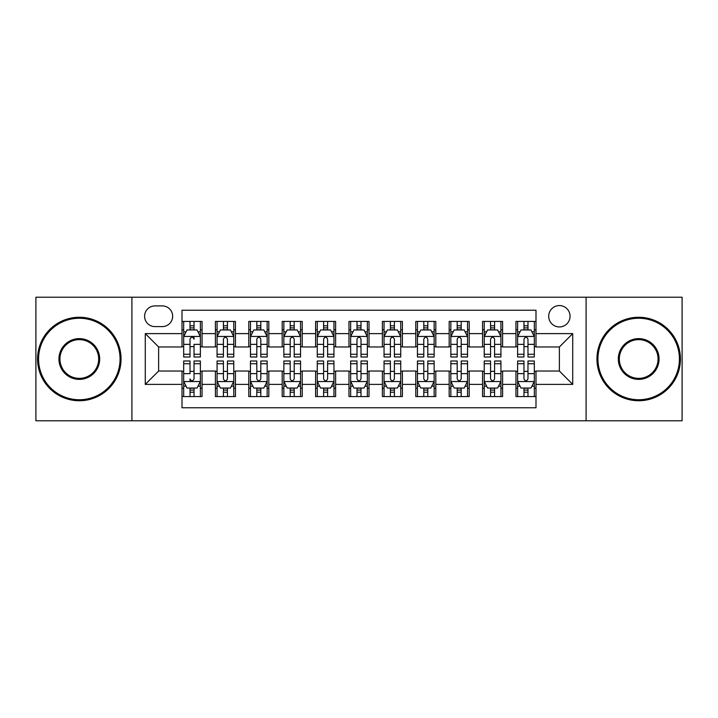 <?xml version="1.0" encoding="UTF-8"?>
<svg xmlns="http://www.w3.org/2000/svg" width="718" height="718" viewBox="0 0 718 718"><rect width="100%" height="100%" fill="white"/><g stroke="black" fill="none" stroke-linecap="round" stroke-linejoin="round"><path stroke-width="1.08" d="M559.376 305.572A10.689 10.689 0 0 0 548.687 316.252A10.689 10.689 0 0 0 559.376 326.941A10.689 10.689 0 0 0 570.056 316.252A10.689 10.689 0 0 0 559.376 305.572M586.085 420.784L682.1 420.784L682.1 297.216L586.085 297.216L586.085 420.784L131.915 420.784L131.915 297.216L35.9 297.216L35.9 420.784L131.915 420.784M535.996 321.431L515.955 321.431L515.955 333.619L502.6 333.619L502.6 346.974L515.955 346.974L515.955 333.619M502.6 333.619L502.6 321.431L482.559 321.431L482.559 333.619L469.204 333.619L469.204 346.974L482.559 346.974L482.559 333.619M469.204 333.619L469.204 321.431L449.172 321.431L449.172 333.619L435.808 333.619L435.808 346.974L449.172 346.974L449.172 333.619M435.808 333.619L435.808 321.431L415.776 321.431L415.776 333.619L402.412 333.619L402.412 346.974L415.776 346.974L415.776 333.619M402.412 333.619L402.412 321.431L382.38 321.431L382.38 333.619L369.016 333.619L369.016 346.974L382.38 346.974L382.38 333.619M369.016 333.619L369.016 321.431L348.984 321.431L348.984 333.619L335.62 333.619L335.62 346.974L348.984 346.974L348.984 333.619M335.62 333.619L335.62 321.431L315.588 321.431L315.588 333.619L302.224 333.619L302.224 346.974L315.588 346.974L315.588 333.619M302.224 333.619L302.224 321.431L282.192 321.431L282.192 333.619L268.828 333.619L268.828 346.974L282.192 346.974L282.192 333.619M268.828 333.619L268.828 321.431L248.796 321.431L248.796 333.619L235.441 333.619L235.441 346.974L248.796 346.974L248.796 333.619M235.441 333.619L235.441 321.431L215.4 321.431L215.4 346.974L202.045 346.974L202.045 321.431L182.004 321.431M182.004 396.569L202.045 396.569L202.045 371.026L215.4 371.026L215.4 396.569L235.441 396.569L235.441 371.026L248.796 371.026L248.796 384.381L235.441 384.381M248.796 384.381L248.796 396.569L268.828 396.569L268.828 371.026L282.192 371.026L282.192 384.381L268.828 384.381M282.192 384.381L282.192 396.569L302.224 396.569L302.224 371.026L315.588 371.026L315.588 384.381L302.224 384.381M315.588 384.381L315.588 396.569L335.62 396.569L335.62 371.026L348.984 371.026L348.984 384.381L335.62 384.381M348.984 384.381L348.984 396.569L369.016 396.569L369.016 371.026L382.38 371.026L382.38 384.381L369.016 384.381M382.38 384.381L382.38 396.569L402.412 396.569L402.412 371.026L415.776 371.026L415.776 384.381L402.412 384.381M415.776 384.381L415.776 396.569L435.808 396.569L435.808 371.026L449.172 371.026L449.172 384.381L435.808 384.381M449.172 384.381L449.172 396.569L469.204 396.569L469.204 371.026L482.559 371.026L482.559 384.381L469.204 384.381M482.559 384.381L482.559 396.569L502.6 396.569L502.6 371.026L515.955 371.026L515.955 384.381L502.6 384.381M154.953 326.609L162.304 326.609A10.348 10.348 0 0 0 172.652 316.252A10.348 10.348 0 0 0 162.304 305.904L154.953 305.904A10.348 10.348 0 0 0 144.605 316.252A10.348 10.348 0 0 0 154.953 326.609M586.085 297.216L131.915 297.216M535.996 333.619L535.996 310.239L182.004 310.239L182.004 346.974L158.624 346.974L158.624 371.026L182.004 371.026L182.004 407.761L535.996 407.761L535.996 371.026L559.376 371.026L559.376 346.974L535.996 346.974L535.996 333.619L572.731 333.619L572.731 384.381L535.996 384.381M182.004 384.381L145.269 384.381L145.269 333.619L182.004 333.619M515.955 384.381L515.955 396.569L535.996 396.569M182.004 329.777L183.673 329.777M190.019 329.777L194.031 329.777M200.376 329.777L202.045 329.777M182.004 346.641L183.673 346.641M190.019 346.641L194.031 346.641M200.376 346.641L202.045 346.641M182.004 371.359L183.673 371.359M190.019 371.359L194.031 371.359M200.376 371.359L202.045 371.359M182.004 388.223L183.673 388.223M190.019 388.223L194.031 388.223M200.376 388.223L202.045 388.223M215.4 346.641L217.069 346.641M223.415 346.641L227.427 346.641M233.772 346.641L235.441 346.641M215.4 329.777L217.069 329.777M223.415 329.777L227.427 329.777M233.772 329.777L235.441 329.777M215.4 371.359L217.069 371.359M223.415 371.359L227.427 371.359M233.772 371.359L235.441 371.359M215.4 388.223L217.069 388.223M223.415 388.223L227.427 388.223M233.772 388.223L235.441 388.223M248.796 371.359L250.465 371.359M256.811 371.359L260.814 371.359M267.159 371.359L268.828 371.359M248.796 388.223L250.465 388.223M256.811 388.223L260.814 388.223M267.159 388.223L268.828 388.223M248.796 329.777L250.465 329.777M256.811 329.777L260.814 329.777M267.159 329.777L268.828 329.777M248.796 346.641L250.465 346.641M256.811 346.641L260.814 346.641M267.159 346.641L268.828 346.641M282.192 371.359L283.861 371.359M290.207 371.359L294.209 371.359M300.555 371.359L302.224 371.359M282.192 388.223L283.861 388.223M290.207 388.223L294.209 388.223M300.555 388.223L302.224 388.223M282.192 329.777L283.861 329.777M290.207 329.777L294.209 329.777M300.555 329.777L302.224 329.777M282.192 346.641L283.861 346.641M290.207 346.641L294.209 346.641M300.555 346.641L302.224 346.641M315.588 371.359L317.257 371.359M323.603 371.359L327.605 371.359M333.951 371.359L335.62 371.359M315.588 388.223L317.257 388.223M323.603 388.223L327.605 388.223M333.951 388.223L335.62 388.223M315.588 329.777L317.257 329.777M323.603 329.777L327.605 329.777M333.951 329.777L335.62 329.777M315.588 346.641L317.257 346.641M323.603 346.641L327.605 346.641M333.951 346.641L335.62 346.641M348.984 371.359L350.653 371.359M356.999 371.359L361.001 371.359M367.347 371.359L369.016 371.359M348.984 388.223L350.653 388.223M356.999 388.223L361.001 388.223M367.347 388.223L369.016 388.223M348.984 329.777L350.653 329.777M356.999 329.777L361.001 329.777M367.347 329.777L369.016 329.777M348.984 346.641L350.653 346.641M356.999 346.641L361.001 346.641M367.347 346.641L369.016 346.641M382.38 371.359L384.049 371.359M390.395 371.359L394.397 371.359M400.743 371.359L402.412 371.359M382.38 388.223L384.049 388.223M390.395 388.223L394.397 388.223M400.743 388.223L402.412 388.223M382.38 329.777L384.049 329.777M390.395 329.777L394.397 329.777M400.743 329.777L402.412 329.777M382.38 346.641L384.049 346.641M390.395 346.641L394.397 346.641M400.743 346.641L402.412 346.641M415.776 371.359L417.445 371.359M423.791 371.359L427.793 371.359M434.139 371.359L435.808 371.359M415.776 388.223L417.445 388.223M423.791 388.223L427.793 388.223M434.139 388.223L435.808 388.223M415.776 329.777L417.445 329.777M423.791 329.777L427.793 329.777M434.139 329.777L435.808 329.777M415.776 346.641L417.445 346.641M423.791 346.641L427.793 346.641M434.139 346.641L435.808 346.641M449.172 371.359L450.841 371.359M457.186 371.359L461.189 371.359M467.535 371.359L469.204 371.359M449.172 388.223L450.841 388.223M457.186 388.223L461.189 388.223M467.535 388.223L469.204 388.223M449.172 329.777L450.841 329.777M457.186 329.777L461.189 329.777M467.535 329.777L469.204 329.777M449.172 346.641L450.841 346.641M457.186 346.641L461.189 346.641M467.535 346.641L469.204 346.641M482.559 371.359L484.228 371.359M490.574 371.359L494.585 371.359M500.931 371.359L502.6 371.359M482.559 388.223L484.228 388.223M490.574 388.223L494.585 388.223M500.931 388.223L502.6 388.223M482.559 329.777L484.228 329.777M490.574 329.777L494.585 329.777M500.931 329.777L502.6 329.777M482.559 346.641L484.228 346.641M490.574 346.641L494.585 346.641M500.931 346.641L502.6 346.641M515.955 371.359L517.624 371.359M523.969 371.359L527.981 371.359M534.327 371.359L535.996 371.359M515.955 388.223L517.624 388.223M523.969 388.223L527.981 388.223M534.327 388.223L535.996 388.223M515.955 329.777L517.624 329.777M523.969 329.777L527.981 329.777M534.327 329.777L535.996 329.777M515.955 346.641L517.624 346.641M523.969 346.641L527.981 346.641M534.327 346.641L535.996 346.641M158.624 346.974L145.269 333.619M158.624 371.026L145.269 384.381M572.731 333.619L559.376 346.974M572.731 384.381L559.376 371.026M194.031 321.431L194.031 329.948L194.031 325.775L190.019 325.775M200.376 354.27L194.031 354.27L194.031 356.999L200.376 356.999L200.376 336.625L197.028 329.948L187.012 329.948L183.673 336.625L183.673 344.362L183.673 321.431M183.673 350.393L183.673 352.655M183.673 331.851L183.673 325.775M183.673 354.27L183.673 356.999L190.019 356.999L190.019 354.27L183.673 354.27L183.673 344.362L190.019 344.362L190.019 350.393M200.376 331.851L200.376 325.775M194.031 354.27L194.031 344.362L200.376 344.362L200.376 321.431M190.019 329.948L190.019 321.431M194.031 350.393L194.031 352.655M190.019 354.27L190.019 339.129C191.356 336.554 192.693 336.554 194.031 339.129L194.031 336.455M190.019 396.569L190.019 388.052L190.019 392.225L194.031 392.225M183.673 363.73L190.019 363.73L190.019 361.001L183.673 361.001L183.673 381.375L187.012 388.052L197.028 388.052L200.376 381.375L200.376 373.638L200.376 396.569M200.376 367.607L200.376 365.345M200.376 386.149L200.376 392.225M200.376 363.73L200.376 361.001L194.031 361.001L194.031 363.73L200.376 363.73L200.376 373.638L194.031 373.638L194.031 367.607M183.673 386.149L183.673 392.225M190.019 363.73L190.019 373.638L183.673 373.638L183.673 396.569M194.031 388.052L194.031 396.569M190.019 367.607L190.019 365.345M194.031 363.73L194.031 378.871C192.693 381.446 191.356 381.446 190.019 378.871L190.019 381.545M79.312 318.254A40.746 40.746 0 0 0 38.575 359A40.746 40.746 0 0 0 79.312 399.746A40.746 40.746 0 0 0 120.059 359A40.746 40.746 0 0 0 79.312 318.254M79.312 400.743A41.743 41.743 0 0 1 37.569 359A41.743 41.743 0 0 1 79.312 317.257A41.743 41.743 0 0 1 121.055 359A41.743 41.743 0 0 1 79.312 400.743M79.312 338.627A20.373 20.373 0 0 1 99.685 359A20.373 20.373 0 0 1 79.312 379.373A20.373 20.373 0 0 1 58.939 359A20.373 20.373 0 0 1 79.312 338.627M79.312 378.368A19.368 19.368 0 0 0 98.68 359A19.368 19.368 0 0 0 79.312 339.632A19.368 19.368 0 0 0 59.944 359A19.368 19.368 0 0 0 79.312 378.368M638.688 318.254A40.746 40.746 0 0 0 597.941 359A40.746 40.746 0 0 0 638.688 399.746A40.746 40.746 0 0 0 679.425 359A40.746 40.746 0 0 0 638.688 318.254M638.688 400.743A41.743 41.743 0 0 1 596.945 359A41.743 41.743 0 0 1 638.688 317.257A41.743 41.743 0 0 1 680.431 359A41.743 41.743 0 0 1 638.688 400.743M638.688 338.627A20.373 20.373 0 0 1 659.061 359A20.373 20.373 0 0 1 638.688 379.373A20.373 20.373 0 0 1 618.315 359A20.373 20.373 0 0 1 638.688 338.627M638.688 378.368A19.368 19.368 0 0 0 658.056 359A19.368 19.368 0 0 0 638.688 339.632A19.368 19.368 0 0 0 619.32 359A19.368 19.368 0 0 0 638.688 378.368M227.427 325.775L223.415 325.775M233.772 354.27L227.427 354.27L227.427 356.999L233.772 356.999L233.772 336.625L230.424 329.948L220.408 329.948L217.069 336.625L217.069 356.999L223.415 356.999L223.415 354.27L217.069 354.27M217.069 336.625L217.069 321.431M233.772 336.625L233.772 321.431M223.415 329.948L223.415 321.431M227.427 321.431L227.427 329.948M227.427 354.27L227.427 339.129C226.089 336.554 224.752 336.554 223.415 339.129L223.415 354.27M260.814 325.775L256.811 325.775M267.159 354.27L260.814 354.27L260.814 356.999L267.159 356.999L267.159 336.625L263.82 329.948L253.804 329.948L250.465 336.625L250.465 356.999L256.811 356.999L256.811 354.27L250.465 354.27M250.465 336.625L250.465 321.431M267.159 336.625L267.159 321.431M256.811 329.948L256.811 321.431M260.814 321.431L260.814 329.948M260.814 354.27L260.814 339.129C259.485 336.554 258.148 336.554 256.811 339.129L256.811 354.27M294.209 325.775L290.207 325.775M300.555 354.27L294.209 354.27L294.209 356.999L300.555 356.999L300.555 336.625L297.216 329.948L287.2 329.948L283.861 336.625L283.861 356.999L290.207 356.999L290.207 354.27L283.861 354.27M283.861 336.625L283.861 321.431M300.555 336.625L300.555 321.431M290.207 329.948L290.207 321.431M294.209 321.431L294.209 329.948M294.209 354.27L294.209 339.129C292.881 336.554 291.544 336.554 290.207 339.129L290.207 354.27M327.605 325.775L323.603 325.775M333.951 354.27L327.605 354.27L327.605 356.999L333.951 356.999L333.951 336.625L330.612 329.948L320.596 329.948L317.257 336.625L317.257 356.999L323.603 356.999L323.603 354.27L317.257 354.27M317.257 336.625L317.257 321.431M333.951 336.625L333.951 321.431M323.603 329.948L323.603 321.431M327.605 321.431L327.605 329.948M327.605 354.27L327.605 339.129C326.277 336.554 324.94 336.554 323.603 339.129L323.603 354.27M223.415 392.225L227.427 392.225M217.069 363.73L223.415 363.73L223.415 361.001L217.069 361.001L217.069 381.375L220.408 388.052L230.424 388.052L233.772 381.375L233.772 361.001L227.427 361.001L227.427 363.73L233.772 363.73M233.772 381.375L233.772 396.569M217.069 381.375L217.069 396.569M227.427 388.052L227.427 396.569M223.415 396.569L223.415 388.052M223.415 363.73L223.415 378.871C224.752 381.446 226.08 381.446 227.427 378.871L227.427 363.73M256.811 392.225L260.814 392.225M250.465 363.73L256.811 363.73L256.811 361.001L250.465 361.001L250.465 381.375L253.804 388.052L263.82 388.052L267.159 381.375L267.159 361.001L260.814 361.001L260.814 363.73L267.159 363.73M267.159 381.375L267.159 396.569M250.465 381.375L250.465 396.569M260.814 388.052L260.814 396.569M256.811 396.569L256.811 388.052M256.811 363.73L256.811 378.871C258.148 381.446 259.476 381.446 260.814 378.871L260.814 363.73M290.207 392.225L294.209 392.225M283.861 363.73L290.207 363.73L290.207 361.001L283.861 361.001L283.861 381.375L287.2 388.052L297.216 388.052L300.555 381.375L300.555 361.001L294.209 361.001L294.209 363.73L300.555 363.73M300.555 381.375L300.555 396.569M283.861 381.375L283.861 396.569M294.209 388.052L294.209 396.569M290.207 396.569L290.207 388.052M290.207 363.73L290.207 378.871C291.544 381.446 292.872 381.446 294.209 378.871L294.209 363.73M323.603 392.225L327.605 392.225M317.257 363.73L323.603 363.73L323.603 361.001L317.257 361.001L317.257 381.375L320.596 388.052L330.612 388.052L333.951 381.375L333.951 361.001L327.605 361.001L327.605 363.73L333.951 363.73M333.951 381.375L333.951 396.569M317.257 381.375L317.257 396.569M327.605 388.052L327.605 396.569M323.603 396.569L323.603 388.052M323.603 363.73L323.603 378.871C324.931 381.446 326.268 381.446 327.605 378.871L327.605 363.73M361.001 325.775L356.999 325.775M367.347 354.27L361.001 354.27L361.001 356.999L367.347 356.999L367.347 336.625L364.008 329.948L353.992 329.948L350.653 336.625L350.653 356.999L356.999 356.999L356.999 354.27L350.653 354.27M350.653 336.625L350.653 321.431M367.347 336.625L367.347 321.431M356.999 329.948L356.999 321.431M361.001 321.431L361.001 329.948M361.001 354.27L361.001 339.129C359.673 336.554 358.336 336.554 356.999 339.129L356.999 354.27M356.999 392.225L361.001 392.225M350.653 363.73L356.999 363.73L356.999 361.001L350.653 361.001L350.653 381.375L353.992 388.052L364.008 388.052L367.347 381.375L367.347 361.001L361.001 361.001L361.001 363.73L367.347 363.73M367.347 381.375L367.347 396.569M350.653 381.375L350.653 396.569M361.001 388.052L361.001 396.569M356.999 396.569L356.999 388.052M356.999 363.73L356.999 378.871C358.327 381.446 359.664 381.446 361.001 378.871L361.001 363.73M394.397 325.775L390.395 325.775M400.743 354.27L394.397 354.27L394.397 356.999L400.743 356.999L400.743 336.625L397.404 329.948L387.388 329.948L384.049 336.625L384.049 356.999L390.395 356.999L390.395 354.27L384.049 354.27M384.049 336.625L384.049 321.431M400.743 336.625L400.743 321.431M390.395 329.948L390.395 321.431M394.397 321.431L394.397 329.948M394.397 354.27L394.397 339.129C393.069 336.554 391.732 336.554 390.395 339.129L390.395 354.27M390.395 392.225L394.397 392.225M384.049 363.73L390.395 363.73L390.395 361.001L384.049 361.001L384.049 381.375L387.388 388.052L397.404 388.052L400.743 381.375L400.743 361.001L394.397 361.001L394.397 363.73L400.743 363.73M400.743 381.375L400.743 396.569M384.049 381.375L384.049 396.569M394.397 388.052L394.397 396.569M390.395 396.569L390.395 388.052M390.395 363.73L390.395 378.871C391.723 381.446 393.06 381.446 394.397 378.871L394.397 363.73M427.793 325.775L423.791 325.775M434.139 354.27L427.793 354.27L427.793 356.999L434.139 356.999L434.139 336.625L430.8 329.948L420.784 329.948L417.445 336.625L417.445 356.999L423.791 356.999L423.791 354.27L417.445 354.27M417.445 336.625L417.445 321.431M434.139 336.625L434.139 321.431M423.791 329.948L423.791 321.431M427.793 321.431L427.793 329.948M427.793 354.27L427.793 339.129C426.456 336.554 425.128 336.554 423.791 339.129L423.791 354.27M423.791 392.225L427.793 392.225M417.445 363.73L423.791 363.73L423.791 361.001L417.445 361.001L417.445 381.375L420.784 388.052L430.8 388.052L434.139 381.375L434.139 361.001L427.793 361.001L427.793 363.73L434.139 363.73M434.139 381.375L434.139 396.569M417.445 381.375L417.445 396.569M427.793 388.052L427.793 396.569M423.791 396.569L423.791 388.052M423.791 363.73L423.791 378.871C425.119 381.446 426.456 381.446 427.793 378.871L427.793 363.73M461.189 325.775L457.186 325.775M467.535 354.27L461.189 354.27L461.189 356.999L467.535 356.999L467.535 336.625L464.196 329.948L454.18 329.948L450.841 336.625L450.841 356.999L457.186 356.999L457.186 354.27L450.841 354.27M450.841 336.625L450.841 321.431M467.535 336.625L467.535 321.431M457.186 329.948L457.186 321.431M461.189 321.431L461.189 329.948M461.189 354.27L461.189 339.129C459.852 336.554 458.524 336.554 457.186 339.129L457.186 354.27M457.186 392.225L461.189 392.225M450.841 363.73L457.186 363.73L457.186 361.001L450.841 361.001L450.841 381.375L454.18 388.052L464.196 388.052L467.535 381.375L467.535 361.001L461.189 361.001L461.189 363.73L467.535 363.73M467.535 381.375L467.535 396.569M450.841 381.375L450.841 396.569M461.189 388.052L461.189 396.569M457.186 396.569L457.186 388.052M457.186 363.73L457.186 378.871C458.515 381.446 459.852 381.446 461.189 378.871L461.189 363.73M494.585 325.775L490.574 325.775M500.931 354.27L494.585 354.27L494.585 356.999L500.931 356.999L500.931 336.625L497.592 329.948L487.576 329.948L484.228 336.625L484.228 356.999L490.574 356.999L490.574 354.27L484.228 354.27M484.228 336.625L484.228 321.431M500.931 336.625L500.931 321.431M490.574 329.948L490.574 321.431M494.585 321.431L494.585 329.948M494.585 354.27L494.585 339.129C493.248 336.554 491.92 336.554 490.574 339.129L490.574 354.27M490.574 392.225L494.585 392.225M484.228 363.73L490.574 363.73L490.574 361.001L484.228 361.001L484.228 381.375L487.576 388.052L497.592 388.052L500.931 381.375L500.931 361.001L494.585 361.001L494.585 363.73L500.931 363.73M500.931 381.375L500.931 396.569M484.228 381.375L484.228 396.569M494.585 388.052L494.585 396.569M490.574 396.569L490.574 388.052M490.574 363.73L490.574 378.871C491.911 381.446 493.248 381.446 494.585 378.871L494.585 363.73M527.981 325.775L523.969 325.775M534.327 354.27L527.981 354.27L527.981 356.999L534.327 356.999L534.327 336.625L530.988 329.948L520.972 329.948L517.624 336.625L517.624 356.999L523.969 356.999L523.969 354.27L517.624 354.27M517.624 336.625L517.624 321.431M534.327 336.625L534.327 321.431M523.969 329.948L523.969 321.431M527.981 321.431L527.981 329.948M527.981 354.27L527.981 339.129C526.644 336.554 525.307 336.554 523.969 339.129L523.969 354.27M523.969 392.225L527.981 392.225M517.624 363.73L523.969 363.73L523.969 361.001L517.624 361.001L517.624 381.375L520.972 388.052L530.988 388.052L534.327 381.375L534.327 361.001L527.981 361.001L527.981 363.73L534.327 363.73M534.327 381.375L534.327 396.569M517.624 381.375L517.624 396.569M527.981 388.052L527.981 396.569M523.969 396.569L523.969 388.052M523.969 363.73L523.969 378.871C525.307 381.446 526.644 381.446 527.981 378.871L527.981 363.73M215.4 384.381L202.045 384.381M215.4 333.619L202.045 333.619M200.286 336.455L183.754 336.455M183.673 331.788L186.097 331.788M197.953 331.788L200.376 331.788M194.031 327.893L190.019 327.893M183.754 381.545L200.286 381.545M200.376 386.212L197.953 386.212M186.097 386.212L183.673 386.212M190.019 390.107L194.031 390.107M233.682 336.455L217.15 336.455M217.069 331.788L219.493 331.788M231.349 331.788L233.772 331.788M223.415 344.362L217.069 344.362M233.772 344.362L227.427 344.362M227.427 327.893L223.415 327.893M267.078 336.455L250.546 336.455M250.465 331.788L252.889 331.788M264.745 331.788L267.159 331.788M256.811 344.362L250.465 344.362M267.159 344.362L260.814 344.362M260.814 327.893L256.811 327.893M300.474 336.455L283.942 336.455M283.861 331.788L286.285 331.788M298.141 331.788L300.555 331.788M290.207 344.362L283.861 344.362M300.555 344.362L294.209 344.362M294.209 327.893L290.207 327.893M333.87 336.455L317.338 336.455M317.257 331.788L319.681 331.788M331.536 331.788L333.951 331.788M323.603 344.362L317.257 344.362M333.951 344.362L327.605 344.362M327.605 327.893L323.603 327.893M217.15 381.545L233.682 381.545M233.772 386.212L231.349 386.212M219.493 386.212L217.069 386.212M227.427 373.638L233.772 373.638M217.069 373.638L223.415 373.638M223.415 390.107L227.427 390.107M250.546 381.545L267.078 381.545M267.159 386.212L264.745 386.212M252.889 386.212L250.465 386.212M260.814 373.638L267.159 373.638M250.465 373.638L256.811 373.638M256.811 390.107L260.814 390.107M283.942 381.545L300.474 381.545M300.555 386.212L298.141 386.212M286.285 386.212L283.861 386.212M294.209 373.638L300.555 373.638M283.861 373.638L290.207 373.638M290.207 390.107L294.209 390.107M317.338 381.545L333.87 381.545M333.951 386.212L331.536 386.212M319.681 386.212L317.257 386.212M327.605 373.638L333.951 373.638M317.257 373.638L323.603 373.638M323.603 390.107L327.605 390.107M367.266 336.455L350.734 336.455M350.653 331.788L353.068 331.788M364.932 331.788L367.347 331.788M356.999 344.362L350.653 344.362M367.347 344.362L361.001 344.362M361.001 327.893L356.999 327.893M350.734 381.545L367.266 381.545M367.347 386.212L364.932 386.212M353.068 386.212L350.653 386.212M361.001 373.638L367.347 373.638M350.653 373.638L356.999 373.638M356.999 390.107L361.001 390.107M400.662 336.455L384.13 336.455M384.049 331.788L386.464 331.788M398.319 331.788L400.743 331.788M390.395 344.362L384.049 344.362M400.743 344.362L394.397 344.362M394.397 327.893L390.395 327.893M384.13 381.545L400.662 381.545M400.743 386.212L398.319 386.212M386.464 386.212L384.049 386.212M394.397 373.638L400.743 373.638M384.049 373.638L390.395 373.638M390.395 390.107L394.397 390.107M434.058 336.455L417.526 336.455M417.445 331.788L419.859 331.788M431.715 331.788L434.139 331.788M423.791 344.362L417.445 344.362M434.139 344.362L427.793 344.362M427.793 327.893L423.791 327.893M417.526 381.545L434.058 381.545M434.139 386.212L431.715 386.212M419.859 386.212L417.445 386.212M427.793 373.638L434.139 373.638M417.445 373.638L423.791 373.638M423.791 390.107L427.793 390.107M467.454 336.455L450.922 336.455M450.841 331.788L453.255 331.788M465.111 331.788L467.535 331.788M457.186 344.362L450.841 344.362M467.535 344.362L461.189 344.362M461.189 327.893L457.186 327.893M450.922 381.545L467.454 381.545M467.535 386.212L465.111 386.212M453.255 386.212L450.841 386.212M461.189 373.638L467.535 373.638M450.841 373.638L457.186 373.638M457.186 390.107L461.189 390.107M500.85 336.455L484.318 336.455M484.228 331.788L486.651 331.788M498.507 331.788L500.931 331.788M490.574 344.362L484.228 344.362M500.931 344.362L494.585 344.362M494.585 327.893L490.574 327.893M484.318 381.545L500.85 381.545M500.931 386.212L498.507 386.212M486.651 386.212L484.228 386.212M494.585 373.638L500.931 373.638M484.228 373.638L490.574 373.638M490.574 390.107L494.585 390.107M534.246 336.455L517.714 336.455M517.624 331.788L520.047 331.788M531.903 331.788L534.327 331.788M523.969 344.362L517.624 344.362M534.327 344.362L527.981 344.362M527.981 327.893L523.969 327.893M517.714 381.545L534.246 381.545M534.327 386.212L531.903 386.212M520.047 386.212L517.624 386.212M527.981 373.638L534.327 373.638M517.624 373.638L523.969 373.638M523.969 390.107L527.981 390.107"/></g></svg>
